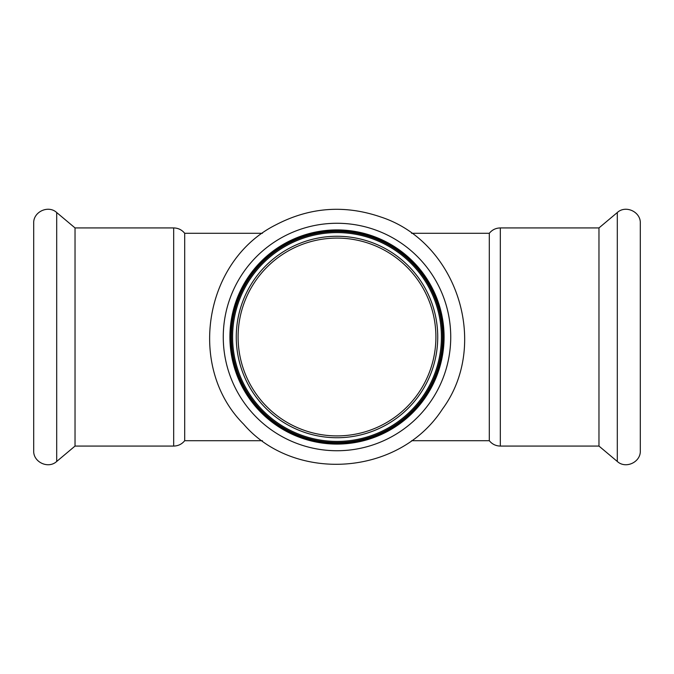 <?xml version="1.0" encoding="UTF-8"?>
<svg xmlns="http://www.w3.org/2000/svg" width="674" height="674" viewBox="0 0 674 674"><rect width="100%" height="100%" fill="white"/><g stroke="black" fill="none" stroke-linecap="round" stroke-linejoin="round"><path stroke-width="1.01" d="M75.033 227.93L173.681 227.93L173.681 446.07L75.033 446.07L75.033 227.93L56.7 212.537C48.326 204.744 33.11 211.838 33.7 223.263L33.7 450.738C33.11 462.162 48.326 469.256 56.7 461.463L56.7 212.537M262.422 440.703L184.701 440.703L184.701 233.297L262.422 233.297M411.578 233.297L489.299 233.297L489.299 440.703L411.578 440.703M489.299 440.703C492.146 444.183 495.82 445.969 500.319 446.07L500.319 227.93L598.967 227.93L598.967 446.07L617.3 461.463C625.674 469.256 640.89 462.162 640.3 450.738L640.3 223.263C640.89 211.838 625.674 204.744 617.3 212.537L617.3 461.463M640.3 229.91L640.3 444.09M285.658 243.019A107.09 107.09 0 0 0 281.285 428.453A107.09 107.09 0 0 0 444.056 339.528A107.09 107.09 0 0 0 285.658 243.019M286.105 243.836A106.155 106.155 0 0 0 281.766 427.653A106.155 106.155 0 0 0 443.121 339.502A106.155 106.155 0 0 0 286.105 243.836M286.947 245.378A104.403 104.403 0 0 0 282.676 426.162A104.403 104.403 0 0 0 441.377 339.46A104.403 104.403 0 0 0 286.947 245.378M289.584 250.206A98.901 98.901 0 0 0 285.54 421.461A98.901 98.901 0 0 0 435.876 339.334A98.901 98.901 0 0 0 289.584 250.206M282.473 237.189A113.737 113.737 0 0 0 277.823 434.132A113.737 113.737 0 0 0 450.704 339.688A113.737 113.737 0 0 0 282.473 237.189M286.425 244.418A105.498 105.498 0 0 0 282.111 427.097A105.498 105.498 0 0 0 442.464 339.485A105.498 105.498 0 0 0 286.425 244.418M288.708 248.596A100.738 100.738 0 0 0 284.588 423.028A100.738 100.738 0 0 0 437.704 339.376A100.738 100.738 0 0 0 288.708 248.596M173.681 227.93C178.18 228.031 181.854 229.817 184.701 233.297M173.681 446.07C178.18 445.969 181.854 444.183 184.701 440.703M75.033 446.07L56.7 461.463M500.319 227.93C495.82 228.031 492.146 229.817 489.299 233.297M500.319 446.07L598.967 446.07M598.967 227.93L617.3 212.537M275.759 224.897C203.86 260.905 186.698 367.431 243.651 424.19C293.367 482.272 398.359 477.31 442.456 409.076C490.175 344.355 457.098 241.654 380.591 216.927C344.507 204.576 309.56 207.23 275.759 224.897"/></g></svg>
